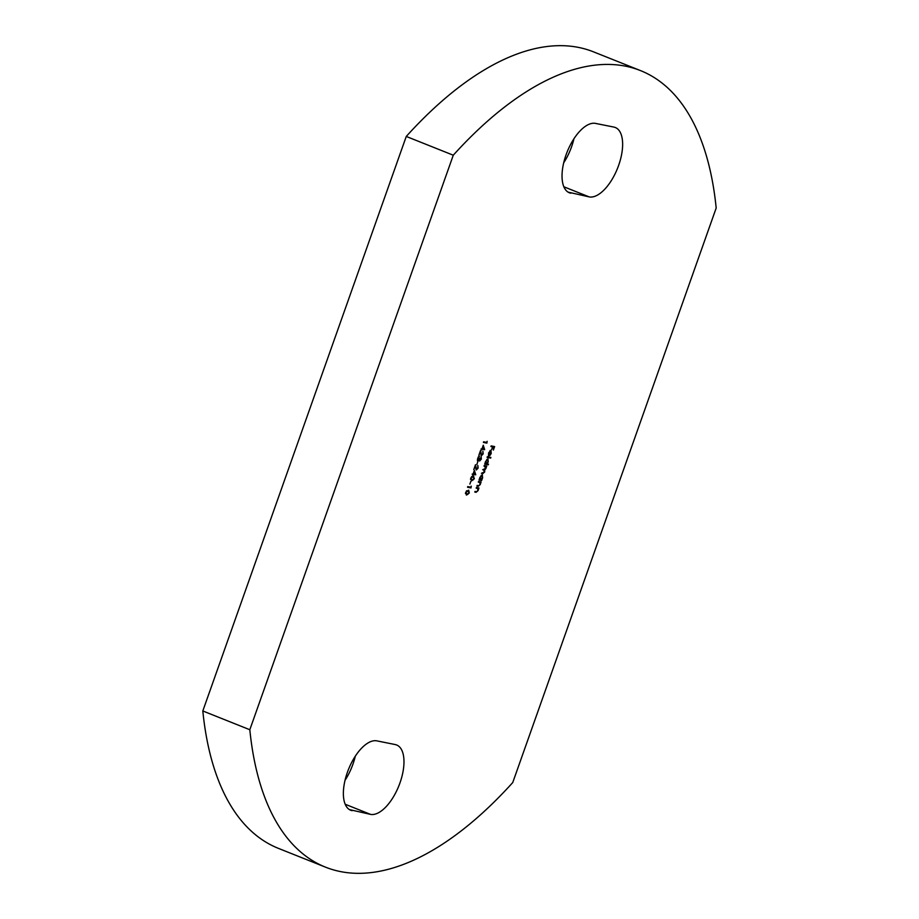 <?xml version="1.0" encoding="UTF-8"?>
<svg xmlns="http://www.w3.org/2000/svg" width="919" height="919" viewBox="0 0 919 919"><rect width="100%" height="100%" fill="white"/><g stroke="black" fill="none" stroke-linecap="round" stroke-linejoin="round"><path stroke-width="1.38" d="M570.779 193.197A37.128 17.208 -68.2 0 1 569.366 192.783A37.128 17.208 -68.2 0 1 566.047 154.863A37.128 17.208 -68.2 0 1 595.489 123.399L613.892 127.086A37.128 17.208 -68.2 0 1 615.305 127.511A37.128 17.208 -68.2 0 1 618.085 166.902A37.128 17.208 -68.2 0 1 589.182 196.896L568.068 192.117M352.115 810.673A37.128 17.208 -68.2 0 1 350.713 810.259A37.128 17.208 -68.2 0 1 347.382 772.339A37.128 17.208 -68.2 0 1 376.836 740.863L395.239 744.562A37.128 17.208 -68.2 0 1 396.64 744.987A37.128 17.208 -68.2 0 1 399.432 784.378A37.128 17.208 -68.2 0 1 370.518 814.372L349.404 809.593M483.268 445.233L484.658 449.667L482.199 449.311L481.556 450.057L481.843 449.23L481.039 449.069L482.073 448.598L483.268 445.233M477.742 460.959L477.662 458.351L479.523 456.18L478.018 458.432L478.11 460.385L479.626 458.351L479.902 460.35L481.165 456.812L481.315 459.098L479.672 460.993L479.258 460.017L477.811 460.993M479.523 460.936L478.879 459.868M477.352 459.891L478.11 460.385M479.511 458.236L479.902 460.35M477.811 465.496L478.144 468.047L476.352 469.988L475.318 466.335L473.79 469.563L475.491 464.738L476.547 469.345L477.8 467.943L477.903 465.531M475.491 467.599L476.547 469.345M473.365 476.019L474.353 478.753L471.654 480.844L470.7 478.018L473.767 476.134M473.055 480.005L471.298 480.74M471.263 486.128L471.01 487.932L467.53 487.231L467.76 486.599L470.873 487.219L471.263 486.128M491.148 445.887L494.629 446.588L493.4 450.046L494.043 447.151L492.975 446.933L491.619 449.69L492.618 446.864L490.918 446.519L491.148 445.887M487.311 456.72L490.884 457.444L490.654 458.076L487.081 457.363L487.311 456.72M484.187 465.554L486.725 466.071L485.91 468.506L484.715 470.034L484.646 472.056L482.82 473.572L481.441 473.296L484.382 471.884L483.693 469.942L482.705 469.747L485.634 468.334L484.187 465.554M483.785 469.965L482.728 469.655M485.048 466.415L483.991 466.105M478.535 481.499L481.085 482.004L480.2 484.623L478.225 486.312L476.927 486.048L477.156 485.404L478.948 485.691L479.925 484.451L479.879 482.555L478.317 482.13L478.535 481.499M479.879 482.555L478.339 482.038M453.274 155.208A393.504 182.364 -68.2 0 1 640.486 70.591A393.504 182.364 -68.2 0 1 716.188 208.039L512.745 782.551A393.504 182.364 -68.2 0 1 325.533 867.168A393.504 182.364 -68.2 0 1 249.819 729.732L453.274 155.208L406.255 136.449A393.504 182.364 -68.2 0 1 593.467 51.832L640.486 70.591M476.41 487.507L478.948 488.012L478.075 490.631L476.099 492.32L474.801 492.056L475.02 491.424L476.823 491.699L477.8 490.459L477.754 488.563L476.18 488.138L476.41 487.507M477.754 488.563L476.214 488.058M482.268 474.824L482.613 477.823L481.602 480.545L479.052 480.04L479.982 477.271L482.395 474.87M487.909 458.891L488.253 461.878L486.978 463.877L488.494 464.175L488.265 464.819L484.704 464.095L485.634 461.338L488.035 458.937M488.977 452.837L488.483 455.399L488.632 452.86L490.861 450.517L491.251 453.4L490.011 455.399L488.931 455.778L490.574 451.137L488.678 452.722M490.861 450.517L491.091 451.631M468.334 490.218L469.322 492.963L466.622 495.042L465.669 492.228L468.747 490.344M468.024 494.204L466.266 494.95M470.85 481.361L469.885 484.095L470.85 481.361M474.365 470.367L475.755 474.801L473.296 474.445L472.653 475.192L472.94 474.365L472.136 474.204L473.17 473.733L474.365 470.367M477.811 461.694L476.846 464.428L477.811 461.694M482.843 451.286L483.176 453.837L481.384 455.778L480.338 452.125L478.822 455.353L480.522 450.528L481.579 455.135L482.831 453.733L482.934 451.321M480.993 453.572L481.579 455.135M487.127 441.327L486.875 443.13L483.394 442.43L483.624 441.786L486.748 442.418L487.127 441.327M325.533 867.168L278.514 848.409A393.504 182.364 -68.2 0 1 202.812 710.961L406.255 136.449M355.308 756.176A37.128 17.208 -68.2 0 1 345.039 780.3M573.961 138.7A37.128 17.208 -68.2 0 1 563.692 162.824M202.812 710.961L249.819 729.732M478.454 487.909L478.73 488.655M476.938 491.665L474.824 491.975M477.283 488.368L476.639 488.138L477.283 488.368M480.58 481.901L480.855 482.647M479.063 485.657L476.961 485.956M479.408 482.36L478.765 482.13L479.408 482.36M481.326 479.798L481.602 480.545M481.131 480.361L479.086 479.948M482.13 474.813L482.464 475.904M479.672 479.109L480.361 479.58M481.728 475.341L481.096 475.376M480.545 479.649L482.291 477.765L482.038 475.468L480.292 477.352L480.545 479.649L479.971 479.431M486.22 465.967L486.496 466.703M485.588 466.427L485.691 467.22M484.864 469.379L484.715 470.034M483.589 472.952L481.476 473.216M487.989 464.084L488.265 464.819M487.794 464.623L484.727 464.015M487.771 458.88L488.104 459.959M485.312 463.165L486.013 463.647M487.369 459.408L486.748 459.443M486.185 463.716L487.943 461.832L487.679 459.534L485.933 461.418L486.185 463.716L485.611 463.498M490.378 457.34L490.654 458.076M490.183 457.892L487.116 457.271M490.39 450.321L491.033 451.091M489.551 455.204L488.46 455.594M489.735 450.999L490.574 451.137M490.872 451.263L489.471 455.204L490.93 453.377L490.574 451.149M494.123 446.485L493.905 447.093M492.975 446.933L494.043 447.151M490.953 446.439L492.618 446.864M468.495 490.264L469.092 491.654M465.416 493.423L466.852 494.411L468.954 492.917L468.104 490.861L466.013 492.32L466.852 494.411M468.231 490.884L466.461 490.838M470.735 487.196L471.01 487.932M470.539 487.748L467.564 487.139M472.894 475.824L473.882 478.569M470.448 479.213L471.884 480.2L473.986 478.707L473.136 476.651L471.045 478.121L471.884 480.2M473.251 476.674L471.493 476.628M474.147 470.976L475.755 474.801M475.238 474.732L473.296 474.445M472.171 474.124L472.94 474.365M474.273 471.688L473.526 473.802L475.043 474.112L473.94 471.55M477.754 465.623L477.949 466.542M476.904 469.253L476.042 469.804M474.974 466.197L475.192 465.611M481.039 457.18L481.085 457.754M480.04 460.339L479.396 460.798M478.788 459.833L478.684 460.729M478.213 460.545L477.443 460.844M478.833 456.628L478.156 457.088M482.785 451.424L482.98 452.332M481.935 455.043L481.074 455.594M480.212 451.401L480.327 452.114M483.049 445.841L484.658 449.667M484.141 449.609L482.199 449.311M481.074 448.989L481.843 449.23M483.176 446.554L482.429 448.667L483.934 448.977L482.843 446.416M486.599 442.384L486.875 443.13M486.404 442.935L483.428 442.338M345.222 804.274L370.518 814.372M563.887 186.798L589.182 196.896"/></g></svg>
